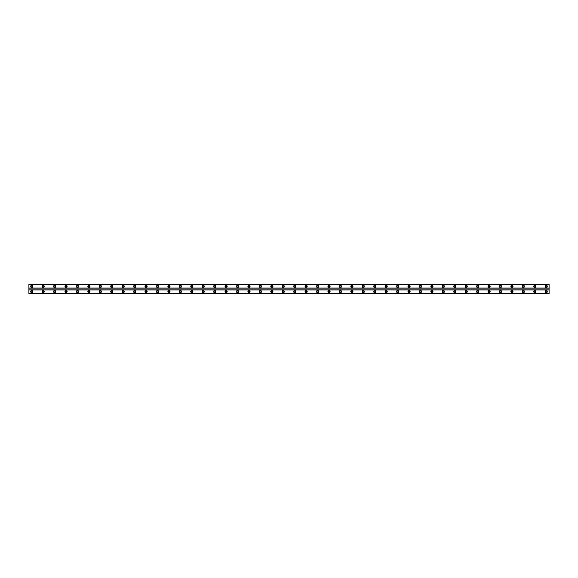 <?xml version="1.0" encoding="UTF-8"?>
<svg xmlns="http://www.w3.org/2000/svg" width="578" height="578" viewBox="0 0 578 578"><rect width="100%" height="100%" fill="white"/><g stroke="black" fill="none" stroke-linecap="round" stroke-linejoin="round"><path stroke-width="0.87" d="M31.761 292.215A0.643 0.643 0 0 1 31.118 291.572A0.643 0.643 0 0 1 31.761 290.929A0.643 0.643 0 0 1 32.404 291.572A0.643 0.643 0 0 1 31.761 292.215M546.239 292.215A0.643 0.643 0 0 1 545.596 291.572A0.643 0.643 0 0 1 546.239 290.929A0.643 0.643 0 0 1 546.882 291.572A0.643 0.643 0 0 1 546.239 292.215M534.809 292.215A0.643 0.643 0 0 1 534.166 291.572A0.643 0.643 0 0 1 534.809 290.929A0.643 0.643 0 0 1 535.452 291.572A0.643 0.643 0 0 1 534.809 292.215M523.379 292.215A0.643 0.643 0 0 1 522.736 291.572A0.643 0.643 0 0 1 523.379 290.929A0.643 0.643 0 0 1 524.022 291.572A0.643 0.643 0 0 1 523.379 292.215M511.942 292.215A0.643 0.643 0 0 1 511.299 291.572A0.643 0.643 0 0 1 511.942 290.929A0.643 0.643 0 0 1 512.585 291.572A0.643 0.643 0 0 1 511.942 292.215M500.512 292.215A0.643 0.643 0 0 1 499.869 291.572A0.643 0.643 0 0 1 500.512 290.929A0.643 0.643 0 0 1 501.155 291.572A0.643 0.643 0 0 1 500.512 292.215M489.075 292.215A0.643 0.643 0 0 1 488.432 291.572A0.643 0.643 0 0 1 489.075 290.929A0.643 0.643 0 0 1 489.718 291.572A0.643 0.643 0 0 1 489.075 292.215M477.645 292.215A0.643 0.643 0 0 1 477.002 291.572A0.643 0.643 0 0 1 477.645 290.929A0.643 0.643 0 0 1 478.288 291.572A0.643 0.643 0 0 1 477.645 292.215M466.208 292.215A0.643 0.643 0 0 1 465.565 291.572A0.643 0.643 0 0 1 466.208 290.929A0.643 0.643 0 0 1 466.851 291.572A0.643 0.643 0 0 1 466.208 292.215M454.778 292.215A0.643 0.643 0 0 1 454.135 291.572A0.643 0.643 0 0 1 454.778 290.929A0.643 0.643 0 0 1 455.421 291.572A0.643 0.643 0 0 1 454.778 292.215M443.348 292.215A0.643 0.643 0 0 1 442.705 291.572A0.643 0.643 0 0 1 443.348 290.929A0.643 0.643 0 0 1 443.991 291.572A0.643 0.643 0 0 1 443.348 292.215M431.911 292.215A0.643 0.643 0 0 1 431.267 291.572A0.643 0.643 0 0 1 431.911 290.929A0.643 0.643 0 0 1 432.554 291.572A0.643 0.643 0 0 1 431.911 292.215M420.481 292.215A0.643 0.643 0 0 1 419.838 291.572A0.643 0.643 0 0 1 420.481 290.929A0.643 0.643 0 0 1 421.124 291.572A0.643 0.643 0 0 1 420.481 292.215M409.043 292.215A0.643 0.643 0 0 1 408.4 291.572A0.643 0.643 0 0 1 409.043 290.929A0.643 0.643 0 0 1 409.686 291.572A0.643 0.643 0 0 1 409.043 292.215M397.613 292.215A0.643 0.643 0 0 1 396.97 291.572A0.643 0.643 0 0 1 397.613 290.929A0.643 0.643 0 0 1 398.256 291.572A0.643 0.643 0 0 1 397.613 292.215M386.183 292.215A0.643 0.643 0 0 1 385.54 291.572A0.643 0.643 0 0 1 386.183 290.929A0.643 0.643 0 0 1 386.827 291.572A0.643 0.643 0 0 1 386.183 292.215M374.746 292.215A0.643 0.643 0 0 1 374.103 291.572A0.643 0.643 0 0 1 374.746 290.929A0.643 0.643 0 0 1 375.389 291.572A0.643 0.643 0 0 1 374.746 292.215M363.316 292.215A0.643 0.643 0 0 1 362.673 291.572A0.643 0.643 0 0 1 363.316 290.929A0.643 0.643 0 0 1 363.959 291.572A0.643 0.643 0 0 1 363.316 292.215M351.879 292.215A0.643 0.643 0 0 1 351.236 291.572A0.643 0.643 0 0 1 351.879 290.929A0.643 0.643 0 0 1 352.522 291.572A0.643 0.643 0 0 1 351.879 292.215M340.449 292.215A0.643 0.643 0 0 1 339.806 291.572A0.643 0.643 0 0 1 340.449 290.929A0.643 0.643 0 0 1 341.092 291.572A0.643 0.643 0 0 1 340.449 292.215M329.012 292.215A0.643 0.643 0 0 1 328.369 291.572A0.643 0.643 0 0 1 329.012 290.929A0.643 0.643 0 0 1 329.655 291.572A0.643 0.643 0 0 1 329.012 292.215M317.582 292.215A0.643 0.643 0 0 1 316.939 291.572A0.643 0.643 0 0 1 317.582 290.929A0.643 0.643 0 0 1 318.225 291.572A0.643 0.643 0 0 1 317.582 292.215M306.152 292.215A0.643 0.643 0 0 1 305.509 291.572A0.643 0.643 0 0 1 306.152 290.929A0.643 0.643 0 0 1 306.795 291.572A0.643 0.643 0 0 1 306.152 292.215M294.715 292.215A0.643 0.643 0 0 1 294.072 291.572A0.643 0.643 0 0 1 294.715 290.929A0.643 0.643 0 0 1 295.358 291.572A0.643 0.643 0 0 1 294.715 292.215M283.285 292.215A0.643 0.643 0 0 1 282.642 291.572A0.643 0.643 0 0 1 283.285 290.929A0.643 0.643 0 0 1 283.928 291.572A0.643 0.643 0 0 1 283.285 292.215M271.848 292.215A0.643 0.643 0 0 1 271.205 291.572A0.643 0.643 0 0 1 271.848 290.929A0.643 0.643 0 0 1 272.491 291.572A0.643 0.643 0 0 1 271.848 292.215M260.418 292.215A0.643 0.643 0 0 1 259.775 291.572A0.643 0.643 0 0 1 260.418 290.929A0.643 0.643 0 0 1 261.061 291.572A0.643 0.643 0 0 1 260.418 292.215M248.988 292.215A0.643 0.643 0 0 1 248.345 291.572A0.643 0.643 0 0 1 248.988 290.929A0.643 0.643 0 0 1 249.631 291.572A0.643 0.643 0 0 1 248.988 292.215M237.551 292.215A0.643 0.643 0 0 1 236.908 291.572A0.643 0.643 0 0 1 237.551 290.929A0.643 0.643 0 0 1 238.194 291.572A0.643 0.643 0 0 1 237.551 292.215M226.121 292.215A0.643 0.643 0 0 1 225.478 291.572A0.643 0.643 0 0 1 226.121 290.929A0.643 0.643 0 0 1 226.764 291.572A0.643 0.643 0 0 1 226.121 292.215M214.684 292.215A0.643 0.643 0 0 1 214.041 291.572A0.643 0.643 0 0 1 214.684 290.929A0.643 0.643 0 0 1 215.327 291.572A0.643 0.643 0 0 1 214.684 292.215M203.254 292.215A0.643 0.643 0 0 1 202.611 291.572A0.643 0.643 0 0 1 203.254 290.929A0.643 0.643 0 0 1 203.897 291.572A0.643 0.643 0 0 1 203.254 292.215M191.817 292.215A0.643 0.643 0 0 1 191.174 291.572A0.643 0.643 0 0 1 191.817 290.929A0.643 0.643 0 0 1 192.46 291.572A0.643 0.643 0 0 1 191.817 292.215M180.387 292.215A0.643 0.643 0 0 1 179.744 291.572A0.643 0.643 0 0 1 180.387 290.929A0.643 0.643 0 0 1 181.03 291.572A0.643 0.643 0 0 1 180.387 292.215M168.957 292.215A0.643 0.643 0 0 1 168.314 291.572A0.643 0.643 0 0 1 168.957 290.929A0.643 0.643 0 0 1 169.6 291.572A0.643 0.643 0 0 1 168.957 292.215M157.519 292.215A0.643 0.643 0 0 1 156.876 291.572A0.643 0.643 0 0 1 157.519 290.929A0.643 0.643 0 0 1 158.162 291.572A0.643 0.643 0 0 1 157.519 292.215M146.089 292.215A0.643 0.643 0 0 1 145.446 291.572A0.643 0.643 0 0 1 146.089 290.929A0.643 0.643 0 0 1 146.733 291.572A0.643 0.643 0 0 1 146.089 292.215M134.652 292.215A0.643 0.643 0 0 1 134.009 291.572A0.643 0.643 0 0 1 134.652 290.929A0.643 0.643 0 0 1 135.295 291.572A0.643 0.643 0 0 1 134.652 292.215M123.222 292.215A0.643 0.643 0 0 1 122.579 291.572A0.643 0.643 0 0 1 123.222 290.929A0.643 0.643 0 0 1 123.865 291.572A0.643 0.643 0 0 1 123.222 292.215M111.792 292.215A0.643 0.643 0 0 1 111.149 291.572A0.643 0.643 0 0 1 111.792 290.929A0.643 0.643 0 0 1 112.435 291.572A0.643 0.643 0 0 1 111.792 292.215M100.355 292.215A0.643 0.643 0 0 1 99.712 291.572A0.643 0.643 0 0 1 100.355 290.929A0.643 0.643 0 0 1 100.998 291.572A0.643 0.643 0 0 1 100.355 292.215M88.925 292.215A0.643 0.643 0 0 1 88.282 291.572A0.643 0.643 0 0 1 88.925 290.929A0.643 0.643 0 0 1 89.568 291.572A0.643 0.643 0 0 1 88.925 292.215M77.488 292.215A0.643 0.643 0 0 1 76.845 291.572A0.643 0.643 0 0 1 77.488 290.929A0.643 0.643 0 0 1 78.131 291.572A0.643 0.643 0 0 1 77.488 292.215M66.058 292.215A0.643 0.643 0 0 1 65.415 291.572A0.643 0.643 0 0 1 66.058 290.929A0.643 0.643 0 0 1 66.701 291.572A0.643 0.643 0 0 1 66.058 292.215M54.621 292.215A0.643 0.643 0 0 1 53.978 291.572A0.643 0.643 0 0 1 54.621 290.929A0.643 0.643 0 0 1 55.264 291.572A0.643 0.643 0 0 1 54.621 292.215M43.191 292.215A0.643 0.643 0 0 1 42.548 291.572A0.643 0.643 0 0 1 43.191 290.929A0.643 0.643 0 0 1 43.834 291.572A0.643 0.643 0 0 1 43.191 292.215M31.761 290.503A1.069 1.069 0 0 0 30.685 291.572A1.069 1.069 0 0 0 31.761 292.641A1.069 1.069 0 0 0 32.83 291.572A1.069 1.069 0 0 0 31.761 290.503M546.239 290.503A1.069 1.069 0 0 0 545.17 291.572A1.069 1.069 0 0 0 546.239 292.641A1.069 1.069 0 0 0 547.315 291.572A1.069 1.069 0 0 0 546.239 290.503M534.809 290.503A1.069 1.069 0 0 0 533.74 291.572A1.069 1.069 0 0 0 534.809 292.641A1.069 1.069 0 0 0 535.878 291.572A1.069 1.069 0 0 0 534.809 290.503M523.379 290.503A1.069 1.069 0 0 0 522.302 291.572A1.069 1.069 0 0 0 523.379 292.641A1.069 1.069 0 0 0 524.448 291.572A1.069 1.069 0 0 0 523.379 290.503M511.942 290.503A1.069 1.069 0 0 0 510.873 291.572A1.069 1.069 0 0 0 511.942 292.641A1.069 1.069 0 0 0 513.011 291.572A1.069 1.069 0 0 0 511.942 290.503M500.512 290.503A1.069 1.069 0 0 0 499.435 291.572A1.069 1.069 0 0 0 500.512 292.641A1.069 1.069 0 0 0 501.581 291.572A1.069 1.069 0 0 0 500.512 290.503M489.075 290.503A1.069 1.069 0 0 0 488.005 291.572A1.069 1.069 0 0 0 489.075 292.641A1.069 1.069 0 0 0 490.151 291.572A1.069 1.069 0 0 0 489.075 290.503M477.645 290.503A1.069 1.069 0 0 0 476.575 291.572A1.069 1.069 0 0 0 477.645 292.641A1.069 1.069 0 0 0 478.714 291.572A1.069 1.069 0 0 0 477.645 290.503M466.208 290.503A1.069 1.069 0 0 0 465.138 291.572A1.069 1.069 0 0 0 466.208 292.641A1.069 1.069 0 0 0 467.284 291.572A1.069 1.069 0 0 0 466.208 290.503M454.778 290.503A1.069 1.069 0 0 0 453.708 291.572A1.069 1.069 0 0 0 454.778 292.641A1.069 1.069 0 0 0 455.847 291.572A1.069 1.069 0 0 0 454.778 290.503M443.348 290.503A1.069 1.069 0 0 0 442.271 291.572A1.069 1.069 0 0 0 443.348 292.641A1.069 1.069 0 0 0 444.417 291.572A1.069 1.069 0 0 0 443.348 290.503M431.911 290.503A1.069 1.069 0 0 0 430.841 291.572A1.069 1.069 0 0 0 431.911 292.641A1.069 1.069 0 0 0 432.987 291.572A1.069 1.069 0 0 0 431.911 290.503M420.481 290.503A1.069 1.069 0 0 0 419.404 291.572A1.069 1.069 0 0 0 420.481 292.641A1.069 1.069 0 0 0 421.55 291.572A1.069 1.069 0 0 0 420.481 290.503M409.043 290.503A1.069 1.069 0 0 0 407.974 291.572A1.069 1.069 0 0 0 409.043 292.641A1.069 1.069 0 0 0 410.12 291.572A1.069 1.069 0 0 0 409.043 290.503M397.613 290.503A1.069 1.069 0 0 0 396.544 291.572A1.069 1.069 0 0 0 397.613 292.641A1.069 1.069 0 0 0 398.683 291.572A1.069 1.069 0 0 0 397.613 290.503M386.183 290.503A1.069 1.069 0 0 0 385.107 291.572A1.069 1.069 0 0 0 386.183 292.641A1.069 1.069 0 0 0 387.253 291.572A1.069 1.069 0 0 0 386.183 290.503M374.746 290.503A1.069 1.069 0 0 0 373.677 291.572A1.069 1.069 0 0 0 374.746 292.641A1.069 1.069 0 0 0 375.816 291.572A1.069 1.069 0 0 0 374.746 290.503M363.316 290.503A1.069 1.069 0 0 0 362.24 291.572A1.069 1.069 0 0 0 363.316 292.641A1.069 1.069 0 0 0 364.386 291.572A1.069 1.069 0 0 0 363.316 290.503M351.879 290.503A1.069 1.069 0 0 0 350.81 291.572A1.069 1.069 0 0 0 351.879 292.641A1.069 1.069 0 0 0 352.956 291.572A1.069 1.069 0 0 0 351.879 290.503M340.449 290.503A1.069 1.069 0 0 0 339.38 291.572A1.069 1.069 0 0 0 340.449 292.641A1.069 1.069 0 0 0 341.519 291.572A1.069 1.069 0 0 0 340.449 290.503M329.012 290.503A1.069 1.069 0 0 0 327.943 291.572A1.069 1.069 0 0 0 329.012 292.641A1.069 1.069 0 0 0 330.089 291.572A1.069 1.069 0 0 0 329.012 290.503M317.582 290.503A1.069 1.069 0 0 0 316.513 291.572A1.069 1.069 0 0 0 317.582 292.641A1.069 1.069 0 0 0 318.651 291.572A1.069 1.069 0 0 0 317.582 290.503M306.152 290.503A1.069 1.069 0 0 0 305.076 291.572A1.069 1.069 0 0 0 306.152 292.641A1.069 1.069 0 0 0 307.221 291.572A1.069 1.069 0 0 0 306.152 290.503M294.715 290.503A1.069 1.069 0 0 0 293.646 291.572A1.069 1.069 0 0 0 294.715 292.641A1.069 1.069 0 0 0 295.791 291.572A1.069 1.069 0 0 0 294.715 290.503M283.285 290.503A1.069 1.069 0 0 0 282.209 291.572A1.069 1.069 0 0 0 283.285 292.641A1.069 1.069 0 0 0 284.354 291.572A1.069 1.069 0 0 0 283.285 290.503M271.848 290.503A1.069 1.069 0 0 0 270.779 291.572A1.069 1.069 0 0 0 271.848 292.641A1.069 1.069 0 0 0 272.924 291.572A1.069 1.069 0 0 0 271.848 290.503M260.418 290.503A1.069 1.069 0 0 0 259.349 291.572A1.069 1.069 0 0 0 260.418 292.641A1.069 1.069 0 0 0 261.487 291.572A1.069 1.069 0 0 0 260.418 290.503M248.988 290.503A1.069 1.069 0 0 0 247.911 291.572A1.069 1.069 0 0 0 248.988 292.641A1.069 1.069 0 0 0 250.057 291.572A1.069 1.069 0 0 0 248.988 290.503M237.551 290.503A1.069 1.069 0 0 0 236.481 291.572A1.069 1.069 0 0 0 237.551 292.641A1.069 1.069 0 0 0 238.62 291.572A1.069 1.069 0 0 0 237.551 290.503M226.121 290.503A1.069 1.069 0 0 0 225.044 291.572A1.069 1.069 0 0 0 226.121 292.641A1.069 1.069 0 0 0 227.19 291.572A1.069 1.069 0 0 0 226.121 290.503M214.684 290.503A1.069 1.069 0 0 0 213.614 291.572A1.069 1.069 0 0 0 214.684 292.641A1.069 1.069 0 0 0 215.76 291.572A1.069 1.069 0 0 0 214.684 290.503M203.254 290.503A1.069 1.069 0 0 0 202.184 291.572A1.069 1.069 0 0 0 203.254 292.641A1.069 1.069 0 0 0 204.323 291.572A1.069 1.069 0 0 0 203.254 290.503M191.817 290.503A1.069 1.069 0 0 0 190.747 291.572A1.069 1.069 0 0 0 191.817 292.641A1.069 1.069 0 0 0 192.893 291.572A1.069 1.069 0 0 0 191.817 290.503M180.387 290.503A1.069 1.069 0 0 0 179.317 291.572A1.069 1.069 0 0 0 180.387 292.641A1.069 1.069 0 0 0 181.456 291.572A1.069 1.069 0 0 0 180.387 290.503M168.957 290.503A1.069 1.069 0 0 0 167.88 291.572A1.069 1.069 0 0 0 168.957 292.641A1.069 1.069 0 0 0 170.026 291.572A1.069 1.069 0 0 0 168.957 290.503M157.519 290.503A1.069 1.069 0 0 0 156.45 291.572A1.069 1.069 0 0 0 157.519 292.641A1.069 1.069 0 0 0 158.596 291.572A1.069 1.069 0 0 0 157.519 290.503M146.089 290.503A1.069 1.069 0 0 0 145.013 291.572A1.069 1.069 0 0 0 146.089 292.641A1.069 1.069 0 0 0 147.159 291.572A1.069 1.069 0 0 0 146.089 290.503M134.652 290.503A1.069 1.069 0 0 0 133.583 291.572A1.069 1.069 0 0 0 134.652 292.641A1.069 1.069 0 0 0 135.729 291.572A1.069 1.069 0 0 0 134.652 290.503M123.222 290.503A1.069 1.069 0 0 0 122.153 291.572A1.069 1.069 0 0 0 123.222 292.641A1.069 1.069 0 0 0 124.292 291.572A1.069 1.069 0 0 0 123.222 290.503M111.792 290.503A1.069 1.069 0 0 0 110.716 291.572A1.069 1.069 0 0 0 111.792 292.641A1.069 1.069 0 0 0 112.862 291.572A1.069 1.069 0 0 0 111.792 290.503M100.355 290.503A1.069 1.069 0 0 0 99.286 291.572A1.069 1.069 0 0 0 100.355 292.641A1.069 1.069 0 0 0 101.425 291.572A1.069 1.069 0 0 0 100.355 290.503M88.925 290.503A1.069 1.069 0 0 0 87.849 291.572A1.069 1.069 0 0 0 88.925 292.641A1.069 1.069 0 0 0 89.995 291.572A1.069 1.069 0 0 0 88.925 290.503M77.488 290.503A1.069 1.069 0 0 0 76.419 291.572A1.069 1.069 0 0 0 77.488 292.641A1.069 1.069 0 0 0 78.565 291.572A1.069 1.069 0 0 0 77.488 290.503M66.058 290.503A1.069 1.069 0 0 0 64.989 291.572A1.069 1.069 0 0 0 66.058 292.641A1.069 1.069 0 0 0 67.127 291.572A1.069 1.069 0 0 0 66.058 290.503M54.621 290.503A1.069 1.069 0 0 0 53.552 291.572A1.069 1.069 0 0 0 54.621 292.641A1.069 1.069 0 0 0 55.698 291.572A1.069 1.069 0 0 0 54.621 290.503M43.191 290.503A1.069 1.069 0 0 0 42.122 291.572A1.069 1.069 0 0 0 43.191 292.641A1.069 1.069 0 0 0 44.26 291.572A1.069 1.069 0 0 0 43.191 290.503M31.761 285.359A1.069 1.069 0 0 0 30.685 286.428A1.069 1.069 0 0 0 31.761 287.497A1.069 1.069 0 0 0 32.83 286.428A1.069 1.069 0 0 0 31.761 285.359M546.239 285.359A1.069 1.069 0 0 0 545.17 286.428A1.069 1.069 0 0 0 546.239 287.497A1.069 1.069 0 0 0 547.315 286.428A1.069 1.069 0 0 0 546.239 285.359M534.809 285.359A1.069 1.069 0 0 0 533.74 286.428A1.069 1.069 0 0 0 534.809 287.497A1.069 1.069 0 0 0 535.878 286.428A1.069 1.069 0 0 0 534.809 285.359M523.379 285.359A1.069 1.069 0 0 0 522.302 286.428A1.069 1.069 0 0 0 523.379 287.497A1.069 1.069 0 0 0 524.448 286.428A1.069 1.069 0 0 0 523.379 285.359M511.942 285.359A1.069 1.069 0 0 0 510.873 286.428A1.069 1.069 0 0 0 511.942 287.497A1.069 1.069 0 0 0 513.011 286.428A1.069 1.069 0 0 0 511.942 285.359M500.512 285.359A1.069 1.069 0 0 0 499.435 286.428A1.069 1.069 0 0 0 500.512 287.497A1.069 1.069 0 0 0 501.581 286.428A1.069 1.069 0 0 0 500.512 285.359M489.075 285.359A1.069 1.069 0 0 0 488.005 286.428A1.069 1.069 0 0 0 489.075 287.497A1.069 1.069 0 0 0 490.151 286.428A1.069 1.069 0 0 0 489.075 285.359M477.645 285.359A1.069 1.069 0 0 0 476.575 286.428A1.069 1.069 0 0 0 477.645 287.497A1.069 1.069 0 0 0 478.714 286.428A1.069 1.069 0 0 0 477.645 285.359M466.208 285.359A1.069 1.069 0 0 0 465.138 286.428A1.069 1.069 0 0 0 466.208 287.497A1.069 1.069 0 0 0 467.284 286.428A1.069 1.069 0 0 0 466.208 285.359M454.778 285.359A1.069 1.069 0 0 0 453.708 286.428A1.069 1.069 0 0 0 454.778 287.497A1.069 1.069 0 0 0 455.847 286.428A1.069 1.069 0 0 0 454.778 285.359M443.348 285.359A1.069 1.069 0 0 0 442.271 286.428A1.069 1.069 0 0 0 443.348 287.497A1.069 1.069 0 0 0 444.417 286.428A1.069 1.069 0 0 0 443.348 285.359M431.911 285.359A1.069 1.069 0 0 0 430.841 286.428A1.069 1.069 0 0 0 431.911 287.497A1.069 1.069 0 0 0 432.987 286.428A1.069 1.069 0 0 0 431.911 285.359M420.481 285.359A1.069 1.069 0 0 0 419.404 286.428A1.069 1.069 0 0 0 420.481 287.497A1.069 1.069 0 0 0 421.55 286.428A1.069 1.069 0 0 0 420.481 285.359M409.043 285.359A1.069 1.069 0 0 0 407.974 286.428A1.069 1.069 0 0 0 409.043 287.497A1.069 1.069 0 0 0 410.12 286.428A1.069 1.069 0 0 0 409.043 285.359M397.613 285.359A1.069 1.069 0 0 0 396.544 286.428A1.069 1.069 0 0 0 397.613 287.497A1.069 1.069 0 0 0 398.683 286.428A1.069 1.069 0 0 0 397.613 285.359M386.183 285.359A1.069 1.069 0 0 0 385.107 286.428A1.069 1.069 0 0 0 386.183 287.497A1.069 1.069 0 0 0 387.253 286.428A1.069 1.069 0 0 0 386.183 285.359M374.746 285.359A1.069 1.069 0 0 0 373.677 286.428A1.069 1.069 0 0 0 374.746 287.497A1.069 1.069 0 0 0 375.816 286.428A1.069 1.069 0 0 0 374.746 285.359M363.316 285.359A1.069 1.069 0 0 0 362.24 286.428A1.069 1.069 0 0 0 363.316 287.497A1.069 1.069 0 0 0 364.386 286.428A1.069 1.069 0 0 0 363.316 285.359M351.879 285.359A1.069 1.069 0 0 0 350.81 286.428A1.069 1.069 0 0 0 351.879 287.497A1.069 1.069 0 0 0 352.956 286.428A1.069 1.069 0 0 0 351.879 285.359M340.449 285.359A1.069 1.069 0 0 0 339.38 286.428A1.069 1.069 0 0 0 340.449 287.497A1.069 1.069 0 0 0 341.519 286.428A1.069 1.069 0 0 0 340.449 285.359M329.012 285.359A1.069 1.069 0 0 0 327.943 286.428A1.069 1.069 0 0 0 329.012 287.497A1.069 1.069 0 0 0 330.089 286.428A1.069 1.069 0 0 0 329.012 285.359M317.582 285.359A1.069 1.069 0 0 0 316.513 286.428A1.069 1.069 0 0 0 317.582 287.497A1.069 1.069 0 0 0 318.651 286.428A1.069 1.069 0 0 0 317.582 285.359M306.152 285.359A1.069 1.069 0 0 0 305.076 286.428A1.069 1.069 0 0 0 306.152 287.497A1.069 1.069 0 0 0 307.221 286.428A1.069 1.069 0 0 0 306.152 285.359M294.715 285.359A1.069 1.069 0 0 0 293.646 286.428A1.069 1.069 0 0 0 294.715 287.497A1.069 1.069 0 0 0 295.791 286.428A1.069 1.069 0 0 0 294.715 285.359M283.285 285.359A1.069 1.069 0 0 0 282.209 286.428A1.069 1.069 0 0 0 283.285 287.497A1.069 1.069 0 0 0 284.354 286.428A1.069 1.069 0 0 0 283.285 285.359M271.848 285.359A1.069 1.069 0 0 0 270.779 286.428A1.069 1.069 0 0 0 271.848 287.497A1.069 1.069 0 0 0 272.924 286.428A1.069 1.069 0 0 0 271.848 285.359M260.418 285.359A1.069 1.069 0 0 0 259.349 286.428A1.069 1.069 0 0 0 260.418 287.497A1.069 1.069 0 0 0 261.487 286.428A1.069 1.069 0 0 0 260.418 285.359M248.988 285.359A1.069 1.069 0 0 0 247.911 286.428A1.069 1.069 0 0 0 248.988 287.497A1.069 1.069 0 0 0 250.057 286.428A1.069 1.069 0 0 0 248.988 285.359M237.551 285.359A1.069 1.069 0 0 0 236.481 286.428A1.069 1.069 0 0 0 237.551 287.497A1.069 1.069 0 0 0 238.62 286.428A1.069 1.069 0 0 0 237.551 285.359M226.121 285.359A1.069 1.069 0 0 0 225.044 286.428A1.069 1.069 0 0 0 226.121 287.497A1.069 1.069 0 0 0 227.19 286.428A1.069 1.069 0 0 0 226.121 285.359M214.684 285.359A1.069 1.069 0 0 0 213.614 286.428A1.069 1.069 0 0 0 214.684 287.497A1.069 1.069 0 0 0 215.76 286.428A1.069 1.069 0 0 0 214.684 285.359M203.254 285.359A1.069 1.069 0 0 0 202.184 286.428A1.069 1.069 0 0 0 203.254 287.497A1.069 1.069 0 0 0 204.323 286.428A1.069 1.069 0 0 0 203.254 285.359M191.817 285.359A1.069 1.069 0 0 0 190.747 286.428A1.069 1.069 0 0 0 191.817 287.497A1.069 1.069 0 0 0 192.893 286.428A1.069 1.069 0 0 0 191.817 285.359M180.387 285.359A1.069 1.069 0 0 0 179.317 286.428A1.069 1.069 0 0 0 180.387 287.497A1.069 1.069 0 0 0 181.456 286.428A1.069 1.069 0 0 0 180.387 285.359M168.957 285.359A1.069 1.069 0 0 0 167.88 286.428A1.069 1.069 0 0 0 168.957 287.497A1.069 1.069 0 0 0 170.026 286.428A1.069 1.069 0 0 0 168.957 285.359M157.519 285.359A1.069 1.069 0 0 0 156.45 286.428A1.069 1.069 0 0 0 157.519 287.497A1.069 1.069 0 0 0 158.596 286.428A1.069 1.069 0 0 0 157.519 285.359M146.089 285.359A1.069 1.069 0 0 0 145.013 286.428A1.069 1.069 0 0 0 146.089 287.497A1.069 1.069 0 0 0 147.159 286.428A1.069 1.069 0 0 0 146.089 285.359M134.652 285.359A1.069 1.069 0 0 0 133.583 286.428A1.069 1.069 0 0 0 134.652 287.497A1.069 1.069 0 0 0 135.729 286.428A1.069 1.069 0 0 0 134.652 285.359M123.222 285.359A1.069 1.069 0 0 0 122.153 286.428A1.069 1.069 0 0 0 123.222 287.497A1.069 1.069 0 0 0 124.292 286.428A1.069 1.069 0 0 0 123.222 285.359M111.792 285.359A1.069 1.069 0 0 0 110.716 286.428A1.069 1.069 0 0 0 111.792 287.497A1.069 1.069 0 0 0 112.862 286.428A1.069 1.069 0 0 0 111.792 285.359M100.355 285.359A1.069 1.069 0 0 0 99.286 286.428A1.069 1.069 0 0 0 100.355 287.497A1.069 1.069 0 0 0 101.425 286.428A1.069 1.069 0 0 0 100.355 285.359M88.925 285.359A1.069 1.069 0 0 0 87.849 286.428A1.069 1.069 0 0 0 88.925 287.497A1.069 1.069 0 0 0 89.995 286.428A1.069 1.069 0 0 0 88.925 285.359M77.488 285.359A1.069 1.069 0 0 0 76.419 286.428A1.069 1.069 0 0 0 77.488 287.497A1.069 1.069 0 0 0 78.565 286.428A1.069 1.069 0 0 0 77.488 285.359M66.058 285.359A1.069 1.069 0 0 0 64.989 286.428A1.069 1.069 0 0 0 66.058 287.497A1.069 1.069 0 0 0 67.127 286.428A1.069 1.069 0 0 0 66.058 285.359M54.621 285.359A1.069 1.069 0 0 0 53.552 286.428A1.069 1.069 0 0 0 54.621 287.497A1.069 1.069 0 0 0 55.698 286.428A1.069 1.069 0 0 0 54.621 285.359M43.191 285.359A1.069 1.069 0 0 0 42.122 286.428A1.069 1.069 0 0 0 43.191 287.497A1.069 1.069 0 0 0 44.26 286.428A1.069 1.069 0 0 0 43.191 285.359M31.761 287.071A0.643 0.643 0 0 1 31.118 286.428A0.643 0.643 0 0 1 31.761 285.785A0.643 0.643 0 0 1 32.404 286.428A0.643 0.643 0 0 1 31.761 287.071M546.239 287.071A0.643 0.643 0 0 1 545.596 286.428A0.643 0.643 0 0 1 546.239 285.785A0.643 0.643 0 0 1 546.882 286.428A0.643 0.643 0 0 1 546.239 287.071M534.809 287.071A0.643 0.643 0 0 1 534.166 286.428A0.643 0.643 0 0 1 534.809 285.785A0.643 0.643 0 0 1 535.452 286.428A0.643 0.643 0 0 1 534.809 287.071M523.379 287.071A0.643 0.643 0 0 1 522.736 286.428A0.643 0.643 0 0 1 523.379 285.785A0.643 0.643 0 0 1 524.022 286.428A0.643 0.643 0 0 1 523.379 287.071M511.942 287.071A0.643 0.643 0 0 1 511.299 286.428A0.643 0.643 0 0 1 511.942 285.785A0.643 0.643 0 0 1 512.585 286.428A0.643 0.643 0 0 1 511.942 287.071M500.512 287.071A0.643 0.643 0 0 1 499.869 286.428A0.643 0.643 0 0 1 500.512 285.785A0.643 0.643 0 0 1 501.155 286.428A0.643 0.643 0 0 1 500.512 287.071M489.075 287.071A0.643 0.643 0 0 1 488.432 286.428A0.643 0.643 0 0 1 489.075 285.785A0.643 0.643 0 0 1 489.718 286.428A0.643 0.643 0 0 1 489.075 287.071M477.645 287.071A0.643 0.643 0 0 1 477.002 286.428A0.643 0.643 0 0 1 477.645 285.785A0.643 0.643 0 0 1 478.288 286.428A0.643 0.643 0 0 1 477.645 287.071M466.208 287.071A0.643 0.643 0 0 1 465.565 286.428A0.643 0.643 0 0 1 466.208 285.785A0.643 0.643 0 0 1 466.851 286.428A0.643 0.643 0 0 1 466.208 287.071M454.778 287.071A0.643 0.643 0 0 1 454.135 286.428A0.643 0.643 0 0 1 454.778 285.785A0.643 0.643 0 0 1 455.421 286.428A0.643 0.643 0 0 1 454.778 287.071M443.348 287.071A0.643 0.643 0 0 1 442.705 286.428A0.643 0.643 0 0 1 443.348 285.785A0.643 0.643 0 0 1 443.991 286.428A0.643 0.643 0 0 1 443.348 287.071M431.911 287.071A0.643 0.643 0 0 1 431.267 286.428A0.643 0.643 0 0 1 431.911 285.785A0.643 0.643 0 0 1 432.554 286.428A0.643 0.643 0 0 1 431.911 287.071M420.481 287.071A0.643 0.643 0 0 1 419.838 286.428A0.643 0.643 0 0 1 420.481 285.785A0.643 0.643 0 0 1 421.124 286.428A0.643 0.643 0 0 1 420.481 287.071M409.043 287.071A0.643 0.643 0 0 1 408.4 286.428A0.643 0.643 0 0 1 409.043 285.785A0.643 0.643 0 0 1 409.686 286.428A0.643 0.643 0 0 1 409.043 287.071M397.613 287.071A0.643 0.643 0 0 1 396.97 286.428A0.643 0.643 0 0 1 397.613 285.785A0.643 0.643 0 0 1 398.256 286.428A0.643 0.643 0 0 1 397.613 287.071M386.183 287.071A0.643 0.643 0 0 1 385.54 286.428A0.643 0.643 0 0 1 386.183 285.785A0.643 0.643 0 0 1 386.827 286.428A0.643 0.643 0 0 1 386.183 287.071M374.746 287.071A0.643 0.643 0 0 1 374.103 286.428A0.643 0.643 0 0 1 374.746 285.785A0.643 0.643 0 0 1 375.389 286.428A0.643 0.643 0 0 1 374.746 287.071M363.316 287.071A0.643 0.643 0 0 1 362.673 286.428A0.643 0.643 0 0 1 363.316 285.785A0.643 0.643 0 0 1 363.959 286.428A0.643 0.643 0 0 1 363.316 287.071M351.879 287.071A0.643 0.643 0 0 1 351.236 286.428A0.643 0.643 0 0 1 351.879 285.785A0.643 0.643 0 0 1 352.522 286.428A0.643 0.643 0 0 1 351.879 287.071M340.449 287.071A0.643 0.643 0 0 1 339.806 286.428A0.643 0.643 0 0 1 340.449 285.785A0.643 0.643 0 0 1 341.092 286.428A0.643 0.643 0 0 1 340.449 287.071M329.012 287.071A0.643 0.643 0 0 1 328.369 286.428A0.643 0.643 0 0 1 329.012 285.785A0.643 0.643 0 0 1 329.655 286.428A0.643 0.643 0 0 1 329.012 287.071M317.582 287.071A0.643 0.643 0 0 1 316.939 286.428A0.643 0.643 0 0 1 317.582 285.785A0.643 0.643 0 0 1 318.225 286.428A0.643 0.643 0 0 1 317.582 287.071M306.152 287.071A0.643 0.643 0 0 1 305.509 286.428A0.643 0.643 0 0 1 306.152 285.785A0.643 0.643 0 0 1 306.795 286.428A0.643 0.643 0 0 1 306.152 287.071M294.715 287.071A0.643 0.643 0 0 1 294.072 286.428A0.643 0.643 0 0 1 294.715 285.785A0.643 0.643 0 0 1 295.358 286.428A0.643 0.643 0 0 1 294.715 287.071M283.285 287.071A0.643 0.643 0 0 1 282.642 286.428A0.643 0.643 0 0 1 283.285 285.785A0.643 0.643 0 0 1 283.928 286.428A0.643 0.643 0 0 1 283.285 287.071M271.848 287.071A0.643 0.643 0 0 1 271.205 286.428A0.643 0.643 0 0 1 271.848 285.785A0.643 0.643 0 0 1 272.491 286.428A0.643 0.643 0 0 1 271.848 287.071M260.418 287.071A0.643 0.643 0 0 1 259.775 286.428A0.643 0.643 0 0 1 260.418 285.785A0.643 0.643 0 0 1 261.061 286.428A0.643 0.643 0 0 1 260.418 287.071M248.988 287.071A0.643 0.643 0 0 1 248.345 286.428A0.643 0.643 0 0 1 248.988 285.785A0.643 0.643 0 0 1 249.631 286.428A0.643 0.643 0 0 1 248.988 287.071M237.551 287.071A0.643 0.643 0 0 1 236.908 286.428A0.643 0.643 0 0 1 237.551 285.785A0.643 0.643 0 0 1 238.194 286.428A0.643 0.643 0 0 1 237.551 287.071M226.121 287.071A0.643 0.643 0 0 1 225.478 286.428A0.643 0.643 0 0 1 226.121 285.785A0.643 0.643 0 0 1 226.764 286.428A0.643 0.643 0 0 1 226.121 287.071M214.684 287.071A0.643 0.643 0 0 1 214.041 286.428A0.643 0.643 0 0 1 214.684 285.785A0.643 0.643 0 0 1 215.327 286.428A0.643 0.643 0 0 1 214.684 287.071M203.254 287.071A0.643 0.643 0 0 1 202.611 286.428A0.643 0.643 0 0 1 203.254 285.785A0.643 0.643 0 0 1 203.897 286.428A0.643 0.643 0 0 1 203.254 287.071M191.817 287.071A0.643 0.643 0 0 1 191.174 286.428A0.643 0.643 0 0 1 191.817 285.785A0.643 0.643 0 0 1 192.46 286.428A0.643 0.643 0 0 1 191.817 287.071M180.387 287.071A0.643 0.643 0 0 1 179.744 286.428A0.643 0.643 0 0 1 180.387 285.785A0.643 0.643 0 0 1 181.03 286.428A0.643 0.643 0 0 1 180.387 287.071M168.957 287.071A0.643 0.643 0 0 1 168.314 286.428A0.643 0.643 0 0 1 168.957 285.785A0.643 0.643 0 0 1 169.6 286.428A0.643 0.643 0 0 1 168.957 287.071M157.519 287.071A0.643 0.643 0 0 1 156.876 286.428A0.643 0.643 0 0 1 157.519 285.785A0.643 0.643 0 0 1 158.162 286.428A0.643 0.643 0 0 1 157.519 287.071M146.089 287.071A0.643 0.643 0 0 1 145.446 286.428A0.643 0.643 0 0 1 146.089 285.785A0.643 0.643 0 0 1 146.733 286.428A0.643 0.643 0 0 1 146.089 287.071M134.652 287.071A0.643 0.643 0 0 1 134.009 286.428A0.643 0.643 0 0 1 134.652 285.785A0.643 0.643 0 0 1 135.295 286.428A0.643 0.643 0 0 1 134.652 287.071M123.222 287.071A0.643 0.643 0 0 1 122.579 286.428A0.643 0.643 0 0 1 123.222 285.785A0.643 0.643 0 0 1 123.865 286.428A0.643 0.643 0 0 1 123.222 287.071M111.792 287.071A0.643 0.643 0 0 1 111.149 286.428A0.643 0.643 0 0 1 111.792 285.785A0.643 0.643 0 0 1 112.435 286.428A0.643 0.643 0 0 1 111.792 287.071M100.355 287.071A0.643 0.643 0 0 1 99.712 286.428A0.643 0.643 0 0 1 100.355 285.785A0.643 0.643 0 0 1 100.998 286.428A0.643 0.643 0 0 1 100.355 287.071M88.925 287.071A0.643 0.643 0 0 1 88.282 286.428A0.643 0.643 0 0 1 88.925 285.785A0.643 0.643 0 0 1 89.568 286.428A0.643 0.643 0 0 1 88.925 287.071M77.488 287.071A0.643 0.643 0 0 1 76.845 286.428A0.643 0.643 0 0 1 77.488 285.785A0.643 0.643 0 0 1 78.131 286.428A0.643 0.643 0 0 1 77.488 287.071M66.058 287.071A0.643 0.643 0 0 1 65.415 286.428A0.643 0.643 0 0 1 66.058 285.785A0.643 0.643 0 0 1 66.701 286.428A0.643 0.643 0 0 1 66.058 287.071M54.621 287.071A0.643 0.643 0 0 1 53.978 286.428A0.643 0.643 0 0 1 54.621 285.785A0.643 0.643 0 0 1 55.264 286.428A0.643 0.643 0 0 1 54.621 287.071M43.191 287.071A0.643 0.643 0 0 1 42.548 286.428A0.643 0.643 0 0 1 43.191 285.785A0.643 0.643 0 0 1 43.834 286.428A0.643 0.643 0 0 1 43.191 287.071M28.9 293.718L28.9 284.282L549.1 284.282L549.1 293.718L28.9 293.718M549.1 293.256L28.9 293.256M28.9 289.997L549.1 289.997M549.1 289.86L28.9 289.86M28.9 288.14L549.1 288.14M549.1 288.003L28.9 288.003M28.9 284.744L549.1 284.744M549.1 293.465L28.9 293.465M28.9 284.535L549.1 284.535M549.1 293.667L28.9 293.667M28.9 284.333L549.1 284.333"/></g></svg>
